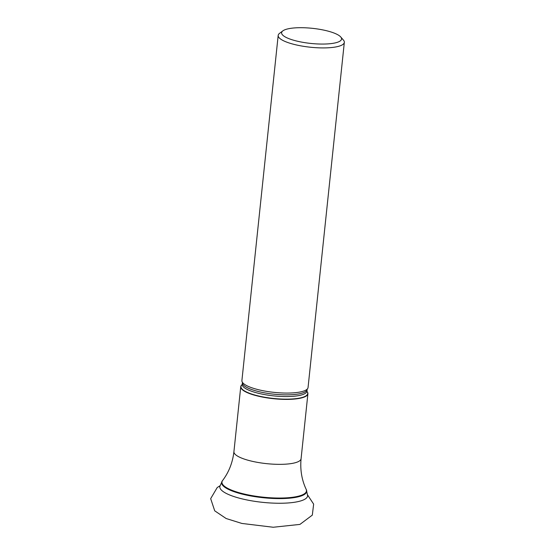 <?xml version="1.0" encoding="UTF-8"?>
<svg xmlns="http://www.w3.org/2000/svg" width="555" height="555" viewBox="0 0 555 555"><rect width="100%" height="100%" fill="white"/><g stroke="black" fill="none" stroke-linecap="round" stroke-linejoin="round"><path stroke-width="0.83" d="M306.957 391.421A33.765 8.512 -174 0 1 306.977 391.442A33.765 8.512 -174 0 1 307.907 393.766A33.765 8.512 -174 0 1 273.435 398.698A33.765 8.512 -174 0 1 240.745 386.71A33.765 8.512 -174 0 1 242.14 384.622A33.765 8.512 -174 0 1 242.16 384.608L242.14 384.622A33.557 8.457 -174 0 0 273.462 398.448A33.557 8.457 -174 0 0 306.964 391.428L306.977 391.442M340.714 36.956L343.413 40.071A33.258 8.38 -174 0 1 344.329 42.36L308.053 387.522A33.258 8.38 -174 0 1 307.158 389.166A33.258 8.38 -174 0 1 274.101 392.378A33.258 8.38 -174 0 1 242.438 382.36A33.258 8.38 -174 0 1 241.904 380.57L278.18 35.409A33.258 8.38 -174 0 1 279.553 33.355L282.842 30.872A30.136 7.597 -174 0 1 320.846 29.533A30.136 7.597 -174 0 1 340.714 36.956A30.136 7.597 -174 0 1 310.779 43.436A30.136 7.597 -174 0 1 282.842 30.872M344.329 42.36A33.258 8.38 -174 0 1 310.377 47.224A33.258 8.38 -174 0 1 278.18 35.409M307.616 495.671A44.136 11.128 -174 0 1 262.543 502.331A44.136 11.128 -174 0 1 219.842 486.444L222.277 480.956A42.77 10.781 -174 0 0 263.028 497.71A42.77 10.781 -174 0 0 306.381 489.794L307.616 495.671M307.907 393.766L301.081 458.714C300.047 469.676 301.74 479.867 306.145 489.302A42.485 10.711 -174 0 1 263.091 497.162A42.485 10.711 -174 0 1 222.604 480.519L222.277 480.956M301.081 458.714A33.765 8.512 -174 0 1 266.608 463.647A33.765 8.512 -174 0 1 233.926 451.652C232.649 462.592 228.875 472.208 222.604 480.519M307.234 389.083L306.95 391.129A32.537 8.2 -174 0 1 273.733 395.888A32.537 8.2 -174 0 1 242.23 384.331L242.119 384.684L242.459 384.386M307.13 389.43A32.537 8.2 -174 0 1 273.913 394.189A32.537 8.2 -174 0 1 242.41 382.631L242.23 384.331M306.145 489.302L306.381 489.794M240.745 386.71L233.926 451.652M306.95 391.129L306.984 391.497L306.714 391.136M242.375 382.263L242.41 382.631M219.981 485.785L217.22 487.54L210.671 498.647L214.716 510.829L226.135 518.516L241.869 523.441L273.22 527.25L299.936 524.406L312.319 515.116L313.644 504.127L307.616 494.991"/></g></svg>
